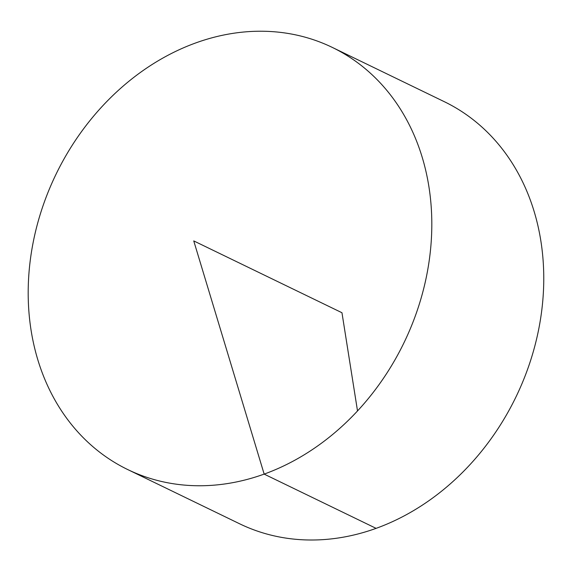 <?xml version="1.0" encoding="UTF-8"?>
<svg xmlns="http://www.w3.org/2000/svg" width="571" height="571" viewBox="0 0 571 571"><rect width="100%" height="100%" fill="white"/><g stroke="black" fill="none" stroke-linecap="round" stroke-linejoin="round"><path stroke-width="0.86" d="M428.9 186.631A234.553 193.298 115.9 0 1 344.727 423.818A234.553 193.298 115.9 0 1 127.726 469.562A234.553 193.298 115.9 0 1 56.058 174.191A234.553 193.298 115.9 0 1 332.301 47.414A234.553 193.298 115.9 0 1 428.9 186.631M332.301 47.414L444.252 101.659A234.553 193.298 115.9 0 1 540.851 240.883A234.553 193.298 115.9 0 1 456.679 478.07A234.553 193.298 115.9 0 1 239.677 523.814L127.726 469.562M357.517 410.949L341.965 312.737L193.747 240.912L264.166 474.116L376.118 528.368"/></g></svg>
